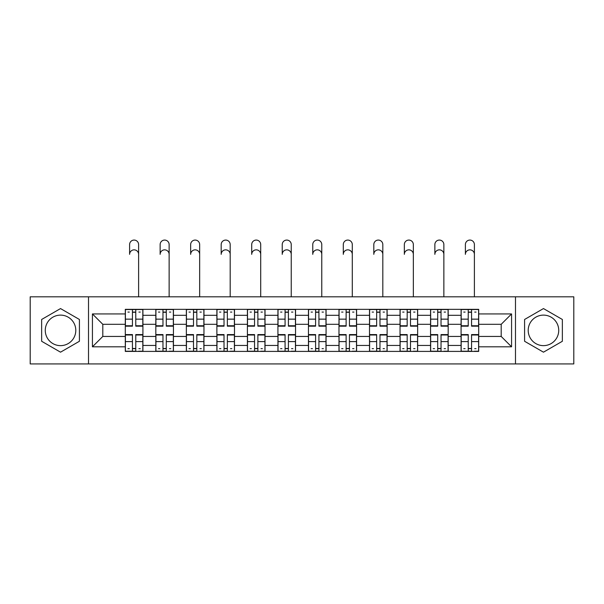 <?xml version="1.0" encoding="UTF-8"?>
<svg xmlns="http://www.w3.org/2000/svg" width="604" height="604" viewBox="0 0 604 604"><rect width="100%" height="100%" fill="white"/><g stroke="black" fill="none" stroke-linecap="round" stroke-linejoin="round"><path stroke-width="0.91" d="M60.528 345.639A15.266 15.266 0 0 1 45.27 330.373A15.266 15.266 0 0 1 60.528 315.114A15.266 15.266 0 0 1 75.794 330.373A15.266 15.266 0 0 1 60.528 345.639M543.472 345.639A15.266 15.266 0 0 1 528.206 330.373A15.266 15.266 0 0 1 543.472 315.114A15.266 15.266 0 0 1 558.73 330.373A15.266 15.266 0 0 1 543.472 345.639M515.484 363.933L573.8 363.933L573.8 296.813L30.2 296.813L30.2 363.933L515.484 363.933L515.484 296.813M155.824 351.407L155.824 315.303L142.914 315.303L142.914 351.407M142.914 315.303L142.914 309.339M155.824 315.303L155.824 309.339M173.439 309.339L173.439 351.407M186.357 351.407L186.357 309.339M203.963 309.339L203.963 351.407M216.881 351.407L216.881 309.339M234.488 309.339L234.488 351.407M247.406 351.407L247.406 309.339M265.02 309.339L265.02 351.407M277.931 351.407L277.931 309.339M295.545 309.339L295.545 351.407M308.455 351.407L308.455 309.339M326.069 309.339L326.069 351.407M338.98 351.407L338.98 309.339M356.594 309.339L356.594 351.407M369.512 351.407L369.512 309.339M387.119 309.339L387.119 351.407M400.037 351.407L400.037 309.339M417.643 309.339L417.643 351.407M430.561 351.407L430.561 309.339M448.176 309.339L448.176 351.407M461.086 351.407L461.086 309.339M461.086 336.443L448.176 336.443M430.561 336.443L417.643 336.443M400.037 336.443L387.119 336.443M369.512 336.443L356.594 336.443M338.98 336.443L326.069 336.443M308.455 336.443L295.545 336.443M277.931 336.443L265.02 336.443M247.406 336.443L234.488 336.443M216.881 336.443L203.963 336.443M186.357 336.443L173.439 336.443M155.824 336.443L142.914 336.443M461.086 324.31L448.176 324.31M430.561 324.31L417.643 324.31M400.037 324.31L387.119 324.31M369.512 324.31L356.594 324.31M338.98 324.31L326.069 324.31M308.455 324.31L295.545 324.31M277.931 324.31L265.02 324.31M247.406 324.31L234.488 324.31M216.881 324.31L203.963 324.31M186.357 324.31L173.439 324.31M155.824 324.31L142.914 324.31M102.801 336.443L125.3 336.443L125.3 324.31L102.801 324.31L102.801 336.443L92.427 346.809L92.427 313.937L125.3 313.937L125.3 324.31M478.7 324.31L478.7 336.443L501.199 336.443L501.199 324.31L478.7 324.31L478.7 309.339L125.3 309.339L125.3 313.937M478.7 313.937L511.573 313.937L511.573 346.809L478.7 346.809L478.7 336.443M125.3 336.443L125.3 351.407L478.7 351.407L478.7 346.809M125.3 346.809L92.427 346.809M88.516 363.933L88.516 296.813M79.411 319.471L60.528 308.568L41.646 319.471L41.646 341.275L60.528 352.177L79.411 341.275L79.411 319.471M562.354 319.471L543.472 308.568L524.589 319.471L524.589 341.275L543.472 352.177L562.354 341.275L562.354 319.471M135.772 348.478L132.442 348.478M132.442 312.276L135.772 312.276M166.296 348.478L162.967 348.478M162.967 312.276L166.296 312.276M196.821 348.478L193.499 348.478M193.499 312.276L196.821 312.276M227.346 348.478L224.024 348.478M224.024 312.276L227.346 312.276M257.878 348.478L254.548 348.478M254.548 312.276L257.878 312.276M288.402 348.478L285.073 348.478M285.073 312.276L288.402 312.276M318.927 348.478L315.598 348.478M315.598 312.276L318.927 312.276M349.452 348.478L346.122 348.478M346.122 312.276L349.452 312.276M379.976 348.478L376.654 348.478M376.654 312.276L379.976 312.276M410.501 348.478L407.179 348.478M407.179 312.276L410.501 312.276M441.033 348.478L437.704 348.478M437.704 312.276L441.033 312.276M471.558 348.478L468.228 348.478M468.228 312.276L471.558 312.276M92.427 313.937L102.801 324.31M501.199 336.443L511.573 346.809M501.199 324.31L511.573 313.937M138.61 254.352A4.5 4.5 88.6 0 0 134.103 249.852A4.5 4.5 88.6 0 0 129.603 254.352L129.603 244.567A4.5 4.5 0 0 1 134.103 240.067A4.5 4.5 0 0 1 138.61 244.567L138.61 296.813M135.772 325.752L142.816 325.752L142.816 326.168L135.772 326.168L135.772 309.535L142.816 309.535L138.897 309.535M142.816 325.752L142.816 309.535M132.442 312.079L135.772 312.079M127.942 312.079L129.309 312.079M138.897 312.079L140.271 312.079M129.309 309.535L125.398 309.535L125.398 326.168L132.442 326.168L132.442 309.535L135.772 309.535M125.398 309.535L132.442 309.535M132.442 334.993L125.398 334.993L125.398 334.578L132.442 334.578L132.442 351.211L125.398 351.211L129.309 351.211M125.398 334.993L125.398 351.211M135.772 348.667L132.442 348.667M140.271 348.667L138.897 348.667M129.309 348.667L127.942 348.667M138.897 351.211L142.816 351.211L142.816 334.578L135.772 334.578L135.772 351.211L129.603 351.211M142.816 351.211L138.61 351.211M169.135 254.352A4.5 4.5 88.6 0 0 164.635 249.852A4.5 4.5 88.6 0 0 160.136 254.352L160.136 244.567A4.5 4.5 0 0 1 164.635 240.067A4.5 4.5 0 0 1 169.135 244.567L169.135 296.813M166.296 325.752L173.34 325.752L173.34 326.168L166.296 326.168L166.296 309.535L173.34 309.535L169.43 309.535M173.34 325.752L173.34 309.535M162.967 312.079L166.296 312.079M158.467 312.079L159.841 312.079M169.43 312.079L170.796 312.079M159.841 309.535L155.923 309.535L155.923 326.168L162.967 326.168L162.967 309.535L166.296 309.535M155.923 309.535L162.967 309.535M199.66 254.352A4.5 4.5 88.6 0 0 195.16 249.852A4.5 4.5 88.6 0 0 190.66 254.352L190.66 244.567A4.5 4.5 0 0 1 195.16 240.067A4.5 4.5 0 0 1 199.66 244.567L199.66 296.813M196.821 325.752L203.865 325.752L203.865 326.168L196.821 326.168L196.821 309.535L203.865 309.535L199.954 309.535M203.865 325.752L203.865 309.535M193.499 312.079L196.821 312.079M188.992 312.079L190.366 312.079M199.954 312.079L201.321 312.079M190.366 309.535L186.447 309.535L186.447 326.168L193.499 326.168L193.499 309.535L196.821 309.535M186.447 309.535L193.499 309.535M162.967 334.993L155.923 334.993L155.923 334.578L162.967 334.578L162.967 351.211L155.923 351.211L159.841 351.211M155.923 334.993L155.923 351.211M166.296 348.667L162.967 348.667M170.796 348.667L169.43 348.667M159.841 348.667L158.467 348.667M169.43 351.211L173.34 351.211L173.34 334.578L166.296 334.578L166.296 351.211L160.136 351.211M173.34 351.211L169.135 351.211M193.499 334.993L186.447 334.993L186.447 334.578L193.499 334.578L193.499 351.211L186.447 351.211L190.366 351.211M186.447 334.993L186.447 351.211M196.821 348.667L193.499 348.667M201.321 348.667L199.954 348.667M190.366 348.667L188.992 348.667M199.954 351.211L203.865 351.211L203.865 334.578L196.821 334.578L196.821 351.211L190.66 351.211M203.865 351.211L199.66 351.211M230.184 254.352A4.5 4.5 88.6 0 0 225.685 249.852A4.5 4.5 88.6 0 0 221.185 254.352L221.185 244.567A4.5 4.5 0 0 1 225.685 240.067A4.5 4.5 0 0 1 230.184 244.567L230.184 296.813M227.346 325.752L234.39 325.752L234.39 326.168L227.346 326.168L227.346 309.535L234.39 309.535L230.479 309.535M234.39 325.752L234.39 309.535M224.024 312.079L227.346 312.079M219.524 312.079L220.89 312.079M230.479 312.079L231.845 312.079M220.89 309.535L216.979 309.535L216.979 326.168L224.024 326.168L224.024 309.535L227.346 309.535M216.979 309.535L224.024 309.535M260.709 254.352A4.5 4.5 88.6 0 0 256.209 249.852A4.5 4.5 88.6 0 0 251.709 254.352L251.709 244.567A4.5 4.5 0 0 1 256.209 240.067A4.5 4.5 0 0 1 260.709 244.567L260.709 296.813M257.878 325.752L264.922 325.752L264.922 326.168L257.878 326.168L257.878 309.535L264.922 309.535L261.003 309.535M264.922 325.752L264.922 309.535M254.548 312.079L257.878 312.079M250.048 312.079L251.415 312.079M261.003 312.079L262.378 312.079M251.415 309.535L247.504 309.535L247.504 326.168L254.548 326.168L254.548 309.535L257.878 309.535M247.504 309.535L254.548 309.535M291.241 254.352A4.5 4.5 88.6 0 0 286.734 249.852A4.5 4.5 88.6 0 0 282.234 254.352L282.234 244.567A4.5 4.5 0 0 1 286.734 240.067A4.5 4.5 0 0 1 291.241 244.567L291.241 296.813M288.402 325.752L295.447 325.752L295.447 326.168L288.402 326.168L288.402 309.535L295.447 309.535L291.528 309.535M295.447 325.752L295.447 309.535M285.073 312.079L288.402 312.079M280.573 312.079L281.94 312.079M291.528 312.079L292.902 312.079M281.94 309.535L278.029 309.535L278.029 326.168L285.073 326.168L285.073 309.535L288.402 309.535M278.029 309.535L285.073 309.535M224.024 334.993L216.979 334.993L216.979 334.578L224.024 334.578L224.024 351.211L216.979 351.211L220.89 351.211M216.979 334.993L216.979 351.211M227.346 348.667L224.024 348.667M231.845 348.667L230.479 348.667M220.89 348.667L219.524 348.667M230.479 351.211L234.39 351.211L234.39 334.578L227.346 334.578L227.346 351.211L221.185 351.211M234.39 351.211L230.184 351.211M254.548 334.993L247.504 334.993L247.504 334.578L254.548 334.578L254.548 351.211L247.504 351.211L251.415 351.211M247.504 334.993L247.504 351.211M257.878 348.667L254.548 348.667M262.378 348.667L261.003 348.667M251.415 348.667L250.048 348.667M261.003 351.211L264.922 351.211L264.922 334.578L257.878 334.578L257.878 351.211L251.709 351.211M264.922 351.211L260.709 351.211M285.073 334.993L278.029 334.993L278.029 334.578L285.073 334.578L285.073 351.211L278.029 351.211L281.94 351.211M278.029 334.993L278.029 351.211M288.402 348.667L285.073 348.667M292.902 348.667L291.528 348.667M281.94 348.667L280.573 348.667M291.528 351.211L295.447 351.211L295.447 334.578L288.402 334.578L288.402 351.211L282.234 351.211M295.447 351.211L291.241 351.211M321.766 254.352A4.5 4.5 88.6 0 0 317.266 249.852A4.5 4.5 88.6 0 0 312.759 254.352L312.759 244.567A4.5 4.5 0 0 1 317.266 240.067A4.5 4.5 0 0 1 321.766 244.567L321.766 296.813M318.927 325.752L325.971 325.752L325.971 326.168L318.927 326.168L318.927 309.535L325.971 309.535L322.06 309.535M325.971 325.752L325.971 309.535M315.598 312.079L318.927 312.079M311.098 312.079L312.472 312.079M322.06 312.079L323.427 312.079M312.472 309.535L308.553 309.535L308.553 326.168L315.598 326.168L315.598 309.535L318.927 309.535M308.553 309.535L315.598 309.535M315.598 334.993L308.553 334.993L308.553 334.578L315.598 334.578L315.598 351.211L308.553 351.211L312.472 351.211M308.553 334.993L308.553 351.211M318.927 348.667L315.598 348.667M323.427 348.667L322.06 348.667M312.472 348.667L311.098 348.667M322.06 351.211L325.971 351.211L325.971 334.578L318.927 334.578L318.927 351.211L312.759 351.211M325.971 351.211L321.766 351.211M352.291 254.352A4.5 4.5 88.6 0 0 347.791 249.852A4.5 4.5 88.6 0 0 343.291 254.352L343.291 244.567A4.5 4.5 0 0 1 347.791 240.067A4.5 4.5 0 0 1 352.291 244.567L352.291 296.813M349.452 325.752L356.496 325.752L356.496 326.168L349.452 326.168L349.452 309.535L356.496 309.535L352.585 309.535M356.496 325.752L356.496 309.535M346.122 312.079L349.452 312.079M341.622 312.079L342.997 312.079M352.585 312.079L353.952 312.079M342.997 309.535L339.078 309.535L339.078 326.168L346.122 326.168L346.122 309.535L349.452 309.535M339.078 309.535L346.122 309.535M346.122 334.993L339.078 334.993L339.078 334.578L346.122 334.578L346.122 351.211L339.078 351.211L342.997 351.211M339.078 334.993L339.078 351.211M349.452 348.667L346.122 348.667M353.952 348.667L352.585 348.667M342.997 348.667L341.622 348.667M352.585 351.211L356.496 351.211L356.496 334.578L349.452 334.578L349.452 351.211L343.291 351.211M356.496 351.211L352.291 351.211M382.815 254.352A4.5 4.5 88.6 0 0 378.315 249.852A4.5 4.5 88.6 0 0 373.816 254.352L373.816 244.567A4.5 4.5 0 0 1 378.315 240.067A4.5 4.5 0 0 1 382.815 244.567L382.815 296.813M379.976 325.752L387.021 325.752L387.021 326.168L379.976 326.168L379.976 309.535L387.021 309.535L383.11 309.535M387.021 325.752L387.021 309.535M376.654 312.079L379.976 312.079M372.155 312.079L373.521 312.079M383.11 312.079L384.476 312.079M373.521 309.535L369.61 309.535L369.61 326.168L376.654 326.168L376.654 309.535L379.976 309.535M369.61 309.535L376.654 309.535M376.654 334.993L369.61 334.993L369.61 334.578L376.654 334.578L376.654 351.211L369.61 351.211L373.521 351.211M369.61 334.993L369.61 351.211M379.976 348.667L376.654 348.667M384.476 348.667L383.11 348.667M373.521 348.667L372.155 348.667M383.11 351.211L387.021 351.211L387.021 334.578L379.976 334.578L379.976 351.211L373.816 351.211M387.021 351.211L382.815 351.211M413.34 254.352A4.5 4.5 88.6 0 0 408.84 249.852A4.5 4.5 88.6 0 0 404.34 254.352L404.34 244.567A4.5 4.5 0 0 1 408.84 240.067A4.5 4.5 0 0 1 413.34 244.567L413.34 296.813M410.501 325.752L417.553 325.752L417.553 326.168L410.501 326.168L410.501 309.535L417.553 309.535L413.634 309.535M417.553 325.752L417.553 309.535M407.179 312.079L410.501 312.079M402.679 312.079L404.046 312.079M413.634 312.079L415.008 312.079M404.046 309.535L400.135 309.535L400.135 326.168L407.179 326.168L407.179 309.535L410.501 309.535M400.135 309.535L407.179 309.535M407.179 334.993L400.135 334.993L400.135 334.578L407.179 334.578L407.179 351.211L400.135 351.211L404.046 351.211M400.135 334.993L400.135 351.211M410.501 348.667L407.179 348.667M415.008 348.667L413.634 348.667M404.046 348.667L402.679 348.667M413.634 351.211L417.553 351.211L417.553 334.578L410.501 334.578L410.501 351.211L404.34 351.211M417.553 351.211L413.34 351.211M443.864 254.352A4.5 4.5 88.6 0 0 439.365 249.852A4.5 4.5 88.6 0 0 434.865 254.352L434.865 244.567A4.5 4.5 0 0 1 439.365 240.067A4.5 4.5 0 0 1 443.864 244.567L443.864 296.813M441.033 325.752L448.077 325.752L448.077 326.168L441.033 326.168L441.033 309.535L448.077 309.535L444.159 309.535M448.077 325.752L448.077 309.535M437.704 312.079L441.033 312.079M433.204 312.079L434.57 312.079M444.159 312.079L445.533 312.079M434.57 309.535L430.66 309.535L430.66 326.168L437.704 326.168L437.704 309.535L441.033 309.535M430.66 309.535L437.704 309.535M437.704 334.993L430.66 334.993L430.66 334.578L437.704 334.578L437.704 351.211L430.66 351.211L434.57 351.211M430.66 334.993L430.66 351.211M441.033 348.667L437.704 348.667M445.533 348.667L444.159 348.667M434.57 348.667L433.204 348.667M444.159 351.211L448.077 351.211L448.077 334.578L441.033 334.578L441.033 351.211L434.865 351.211M448.077 351.211L443.864 351.211M474.397 254.352A4.5 4.5 88.6 0 0 469.897 249.852A4.5 4.5 88.6 0 0 465.39 254.352L465.39 244.567A4.5 4.5 0 0 1 469.897 240.067A4.5 4.5 0 0 1 474.397 244.567L474.397 296.813M471.558 325.752L478.602 325.752L478.602 326.168L471.558 326.168L471.558 309.535L478.602 309.535L474.691 309.535M478.602 325.752L478.602 309.535M468.228 312.079L471.558 312.079M463.729 312.079L465.103 312.079M474.691 312.079L476.058 312.079M465.103 309.535L461.184 309.535L461.184 326.168L468.228 326.168L468.228 309.535L471.558 309.535M461.184 309.535L468.228 309.535M468.228 334.993L461.184 334.993L461.184 334.578L468.228 334.578L468.228 351.211L461.184 351.211L465.103 351.211M461.184 334.993L461.184 351.211M471.558 348.667L468.228 348.667M476.058 348.667L474.691 348.667M465.103 348.667L463.729 348.667M474.691 351.211L478.602 351.211L478.602 334.578L471.558 334.578L471.558 351.211L465.39 351.211M478.602 351.211L474.397 351.211M430.561 315.303L417.643 315.303M400.037 315.303L387.119 315.303M369.512 315.303L356.594 315.303M338.98 315.303L326.069 315.303M308.455 315.303L295.545 315.303M277.931 315.303L265.02 315.303M247.406 315.303L234.488 315.303M216.881 315.303L203.963 315.303M186.357 315.303L173.439 315.303M461.086 315.303L448.176 315.303M430.561 345.443L417.643 345.443M400.037 345.443L387.119 345.443M369.512 345.443L356.594 345.443M338.98 345.443L326.069 345.443M308.455 345.443L295.545 345.443M277.931 345.443L265.02 345.443M247.406 345.443L234.488 345.443M216.881 345.443L203.963 345.443M186.357 345.443L173.439 345.443M155.824 345.443L142.914 345.443M461.086 345.443L448.176 345.443M135.772 319.146L142.816 319.146M125.398 325.752L132.442 325.752M125.398 319.146L132.442 319.146M132.442 341.6L125.398 341.6M142.816 334.993L135.772 334.993M142.816 341.6L135.772 341.6M166.296 319.146L173.34 319.146M155.923 325.752L162.967 325.752M155.923 319.146L162.967 319.146M196.821 319.146L203.865 319.146M186.447 325.752L193.499 325.752M186.447 319.146L193.499 319.146M162.967 341.6L155.923 341.6M173.34 334.993L166.296 334.993M173.34 341.6L166.296 341.6M193.499 341.6L186.447 341.6M203.865 334.993L196.821 334.993M203.865 341.6L196.821 341.6M227.346 319.146L234.39 319.146M216.979 325.752L224.024 325.752M216.979 319.146L224.024 319.146M257.878 319.146L264.922 319.146M247.504 325.752L254.548 325.752M247.504 319.146L254.548 319.146M288.402 319.146L295.447 319.146M278.029 325.752L285.073 325.752M278.029 319.146L285.073 319.146M224.024 341.6L216.979 341.6M234.39 334.993L227.346 334.993M234.39 341.6L227.346 341.6M254.548 341.6L247.504 341.6M264.922 334.993L257.878 334.993M264.922 341.6L257.878 341.6M285.073 341.6L278.029 341.6M295.447 334.993L288.402 334.993M295.447 341.6L288.402 341.6M318.927 319.146L325.971 319.146M308.553 325.752L315.598 325.752M308.553 319.146L315.598 319.146M315.598 341.6L308.553 341.6M325.971 334.993L318.927 334.993M325.971 341.6L318.927 341.6M349.452 319.146L356.496 319.146M339.078 325.752L346.122 325.752M339.078 319.146L346.122 319.146M346.122 341.6L339.078 341.6M356.496 334.993L349.452 334.993M356.496 341.6L349.452 341.6M379.976 319.146L387.021 319.146M369.61 325.752L376.654 325.752M369.61 319.146L376.654 319.146M376.654 341.6L369.61 341.6M387.021 334.993L379.976 334.993M387.021 341.6L379.976 341.6M410.501 319.146L417.553 319.146M400.135 325.752L407.179 325.752M400.135 319.146L407.179 319.146M407.179 341.6L400.135 341.6M417.553 334.993L410.501 334.993M417.553 341.6L410.501 341.6M441.033 319.146L448.077 319.146M430.66 325.752L437.704 325.752M430.66 319.146L437.704 319.146M437.704 341.6L430.66 341.6M448.077 334.993L441.033 334.993M448.077 341.6L441.033 341.6M471.558 319.146L478.602 319.146M461.184 325.752L468.228 325.752M461.184 319.146L468.228 319.146M468.228 341.6L461.184 341.6M478.602 334.993L471.558 334.993M478.602 341.6L471.558 341.6"/></g></svg>
